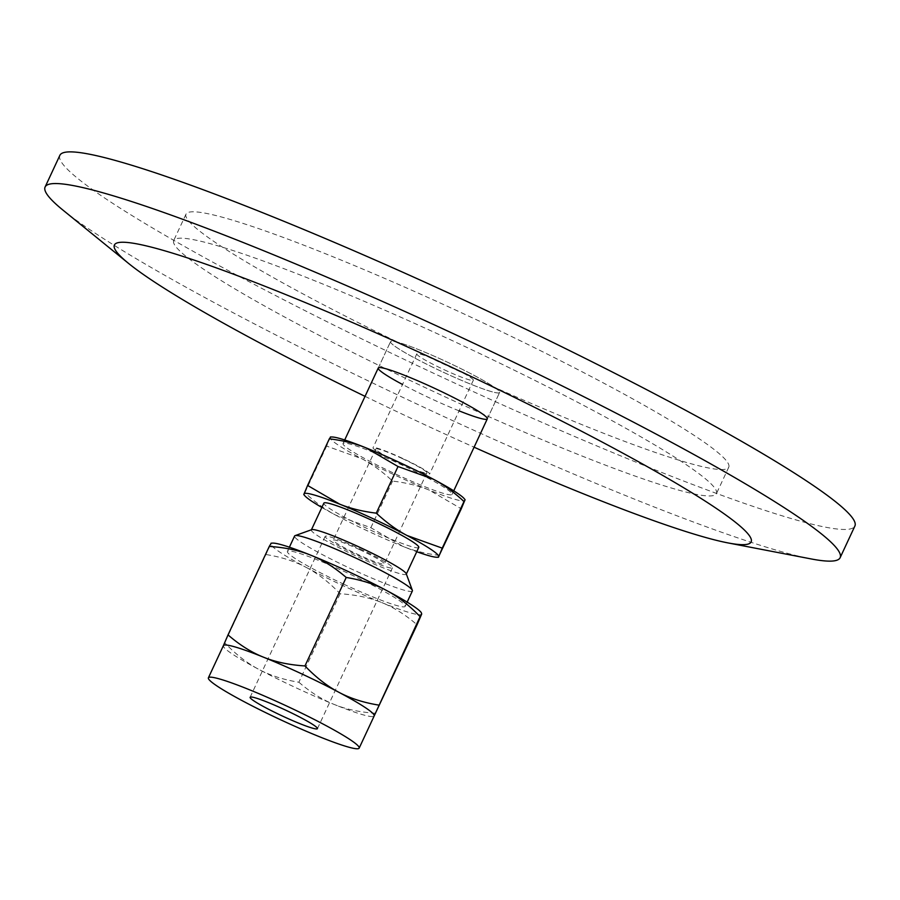 <?xml version="1.0" encoding="UTF-8"?>
<svg xmlns="http://www.w3.org/2000/svg" width="900" height="900" viewBox="0 0 900 900"><rect width="100%" height="100%" fill="white"/><g stroke="black" fill="none" stroke-linecap="round" stroke-linejoin="round"><path stroke-width="0.67" stroke-dasharray="4.5 3.38" d="M416.16 358.785A60.154 5.434 -155 0 0 499.601 392.49A60.154 5.434 -155 0 0 447.368 362.149A60.154 5.434 -155 0 0 390.555 341.64A60.154 5.434 -155 0 0 416.16 358.785M459.079 410.85A60.154 5.434 25 0 1 403.853 385.178A60.154 5.434 25 0 1 402.536 384.48M62.876 210.037A438.604 39.589 -155 0 0 425.88 408.218A438.604 39.589 -155 0 0 811.035 558.911M59.873 155.317A438.604 39.589 -155 0 0 59.771 155.576A438.604 39.589 -155 0 0 442.069 377.213A438.604 39.589 -155 0 0 854.887 526.028M365.051 396.349A351.304 31.714 -155 0 0 474.086 447.199M173.644 240.705A299.419 27.023 -155 0 0 434.621 392.006A299.419 27.023 -155 0 0 716.445 493.605A299.419 27.023 -155 0 0 716.512 493.425A299.419 27.023 -155 0 0 455.524 342.124A299.419 27.023 -155 0 0 173.711 240.525A299.419 27.023 -155 0 0 173.644 240.705M728.82 467.032A299.419 27.023 -155 0 0 467.831 315.731A299.419 27.023 -155 0 0 186.019 214.132A299.419 27.023 -155 0 0 185.94 214.312A299.419 27.023 -155 0 0 446.929 365.614A299.419 27.023 -155 0 0 728.752 467.213A299.419 27.023 -155 0 0 728.82 467.032M271.046 543.217L270.889 543.791A83.183 7.504 25 0 1 272.34 543.116M266.243 554.569C281.565 557.066 294.919 561.364 306.315 567.461A83.183 7.504 25 0 1 270.889 543.791L223.38 645.66M306.315 567.461C317.745 573.457 329.017 582.221 340.132 593.752C355.995 594.788 369.866 597.724 381.724 602.561A83.183 7.504 25 0 1 306.315 567.461M421.245 612.551A83.183 7.504 25 0 1 421.706 614.002A83.183 7.504 25 0 1 381.724 602.561C393.626 607.309 405.405 614.711 417.06 624.78M340.132 593.752L298.868 682.234C283.545 679.748 270.191 675.45 258.795 669.352C247.365 663.345 236.093 654.581 224.977 643.061M223.83 647.145L223.369 645.694A83.183 7.504 -155 0 0 223.83 647.145A83.183 7.504 -155 0 0 258.795 669.352A83.183 7.504 -155 0 0 296.145 687.847A83.183 7.504 -155 0 0 334.204 704.452C322.301 699.716 310.522 692.303 298.868 682.234M375.795 713.273C359.933 712.238 346.061 709.301 334.204 704.452A83.183 7.504 -155 0 0 372.735 716.58A83.183 7.504 -155 0 0 374.175 715.95M344.239 584.415A64.991 5.861 25 0 1 287.404 551.43A64.991 5.861 25 0 1 348.772 573.581A64.991 5.861 25 0 1 405.191 606.364A64.991 5.861 25 0 1 344.239 584.415M412.38 590.94A64.991 5.861 25 0 1 351.428 568.991A64.991 5.861 25 0 1 294.593 536.017M406.238 573.739A52.358 4.725 25 0 1 406.26 574.211A52.358 4.725 25 0 1 357.142 556.526A52.358 4.725 25 0 1 311.344 529.954A52.358 4.725 25 0 1 311.726 529.661M418.759 547.403A52.358 4.725 25 0 1 369.641 529.706A52.358 4.725 25 0 1 323.854 503.145M359.978 548.933A37.136 3.353 25 0 1 392.456 567.776A37.136 3.353 25 0 1 357.379 555.12A37.136 3.353 25 0 1 325.147 536.389A37.136 3.353 25 0 1 359.978 548.933M321.84 507.454A74.272 6.705 -155 0 0 335.599 515.059A74.272 6.705 -155 0 0 402.93 546.401A74.272 6.705 -155 0 0 416.745 551.711M359.696 549.686A28.226 2.542 -155 0 0 333.225 540.158A28.226 2.542 -155 0 0 357.728 554.389A28.226 2.542 -155 0 0 384.379 564.007A28.226 2.542 -155 0 0 359.696 549.686M439.526 555.413C425.723 553.714 413.527 550.71 402.93 546.401L370.845 527.704L335.599 515.059C325.395 509.681 315.157 502.245 304.875 492.728L303.975 493.931M402.21 458.516A28.226 2.542 25 0 1 426.892 472.838A28.226 2.542 25 0 1 400.241 463.219A28.226 2.542 25 0 1 375.739 448.988A28.226 2.542 25 0 1 402.21 458.516M330.412 436.973L326.621 446.085L361.856 458.741C372.071 464.108 382.309 471.555 392.591 481.072C406.395 482.771 418.601 485.775 429.188 490.084L461.284 508.781M304.875 492.728L326.621 446.085M370.845 527.704L392.591 481.072M400.331 463.556A31.196 2.812 -155 0 0 429.581 474.098A31.196 2.812 -155 0 0 402.502 458.359A31.196 2.812 -155 0 0 373.039 447.728A31.196 2.812 -155 0 0 400.331 463.556M464.141 498.566A74.272 6.705 25 0 1 464.895 500.299A74.272 6.705 25 0 1 429.188 490.084A74.272 6.705 25 0 1 361.856 458.741A74.272 6.705 25 0 1 330.233 437.614A74.272 6.705 25 0 1 332.089 436.995M444.094 369.709A31.196 2.812 -155 0 0 473.344 380.25A31.196 2.812 -155 0 0 446.265 364.511A31.196 2.812 -155 0 0 416.801 353.88A31.196 2.812 -155 0 0 444.094 369.709M395.662 474.064A60.154 5.434 -155 0 0 452.081 494.381A60.154 5.434 -155 0 0 399.859 464.04A60.154 5.434 -155 0 0 343.046 443.531A60.154 5.434 -155 0 0 395.662 474.064M443.171 372.173A60.154 5.434 -155 0 0 499.601 392.49A60.154 5.434 -155 0 0 447.368 362.149A60.154 5.434 -155 0 0 390.555 341.64A60.154 5.434 -155 0 0 443.171 372.173M487.294 418.882L499.601 392.49L487.294 418.882M378.248 368.032L390.555 341.64L378.248 368.032M186.019 214.132L173.711 240.525M728.752 467.213L716.445 493.605M372.735 716.58L373.916 716.49M405.191 606.364L407.171 602.111M287.404 551.43L289.384 547.189M317.43 728.663L392.456 567.776M250.121 697.275L325.147 536.389M375.739 448.988L333.225 540.158M426.892 472.838L384.379 564.007M416.801 353.88L373.039 447.728M473.344 380.25L429.581 474.098M344.7 439.976L343.046 443.531M453.746 490.826L452.081 494.381"/><path stroke-width="1.35" d="M402.536 384.48A60.154 5.434 25 0 1 378.248 368.032A60.154 5.434 25 0 1 435.06 388.541A60.154 5.434 25 0 1 487.294 418.882A60.154 5.434 25 0 1 459.079 410.85M474.086 447.199A351.304 31.714 -155 0 0 727.864 542.891L811.035 558.911A438.604 39.589 -155 0 0 840.127 557.707A438.604 39.589 -155 0 0 840.229 557.438A438.604 39.589 -155 0 0 457.931 335.801A438.604 39.589 -155 0 0 45.113 186.986A438.604 39.589 -155 0 0 45 187.245A438.604 39.589 -155 0 0 62.876 210.037L128.621 263.464A351.304 31.714 -155 0 0 365.051 396.349M840.127 557.707L854.887 526.028A438.604 39.589 -155 0 0 855 525.769A438.604 39.589 -155 0 0 472.691 304.132A438.604 39.589 -155 0 0 59.873 155.317L45.113 186.986M727.864 542.891A351.304 31.714 -155 0 0 751.241 541.71A351.304 31.714 -155 0 0 443.891 363.656A351.304 31.714 -155 0 0 114.3 245.205A351.304 31.714 -155 0 0 128.621 263.464M271.046 543.217L272.34 543.116A83.183 7.504 25 0 1 310.871 555.233C299.014 550.395 285.154 547.459 269.28 546.424L270.889 543.791M359.168 748.125A83.183 7.504 25 0 1 281.149 720.023A83.183 7.504 25 0 1 208.395 677.812A83.183 7.504 25 0 1 286.954 706.163A83.183 7.504 25 0 1 359.168 748.125L374.175 715.95A83.183 7.504 -155 0 0 374.186 715.905L417.06 624.78L421.706 614.002L421.245 612.551A83.183 7.504 25 0 0 386.28 590.344C374.895 584.246 361.541 579.949 346.207 577.462C334.553 567.394 322.774 559.98 310.871 555.233A83.183 7.504 25 0 1 386.28 590.344C397.721 596.34 408.994 605.115 420.098 616.635L373.916 716.49M421.706 614.002L420.098 616.635M374.186 715.905A83.183 7.504 -155 0 0 338.771 692.235A83.183 7.504 -155 0 0 263.363 657.135A83.183 7.504 -155 0 0 223.391 645.637A83.183 7.504 -155 0 0 223.369 645.694L228.026 634.905C239.681 644.985 251.46 652.387 263.363 657.135C275.22 661.972 289.08 664.909 304.954 665.944C316.058 677.464 327.33 686.239 338.771 692.235C350.156 698.332 363.51 702.63 378.844 705.116M269.28 546.424L228.026 634.905M346.207 577.462L304.954 665.944M289.384 547.189L294.593 536.017A64.991 5.861 25 0 1 295.054 535.646A64.991 5.861 25 0 1 355.961 558.169A64.991 5.861 25 0 1 412.369 590.355A64.991 5.861 25 0 1 412.38 590.94L407.171 602.111M295.054 535.646L311.726 529.661A52.358 4.725 25 0 1 360.799 547.796A52.358 4.725 25 0 1 406.238 573.739L412.369 590.355M284.951 709.819A37.136 3.353 25 0 1 317.43 728.663A37.136 3.353 25 0 1 282.364 716.006A37.136 3.353 25 0 1 250.121 697.275A37.136 3.353 25 0 1 284.951 709.819M311.434 529.762L323.854 503.145A52.358 4.725 25 0 1 373.298 520.988A52.358 4.725 25 0 1 418.759 547.403L406.35 574.02M416.745 551.711A74.272 6.705 -155 0 0 436.781 557.235A74.272 6.705 -155 0 0 438.637 556.616A74.272 6.705 -155 0 0 407.002 535.489A74.272 6.705 -155 0 0 339.683 504.146A74.272 6.705 -155 0 0 303.975 493.931A74.272 6.705 -155 0 0 304.729 495.664A74.272 6.705 -155 0 0 321.84 507.454M304.729 495.664L303.784 494.561L307.586 485.449L339.683 504.146C350.269 508.455 362.464 511.459 376.279 513.158C386.561 522.675 396.799 530.123 407.002 535.489L442.249 548.145L438.457 557.257L436.781 557.235M438.637 556.616L461.284 508.781L465.075 499.669L464.141 498.566A74.272 6.705 25 0 0 433.26 479.171L398.025 466.526L365.94 447.829C355.343 443.52 343.147 440.516 329.332 438.817L330.233 437.614M376.279 513.158L398.025 466.526M442.249 548.145L463.995 501.502C453.713 491.985 443.475 484.549 433.26 479.171A74.272 6.705 25 0 0 365.94 447.829A74.272 6.705 25 0 0 332.089 436.995L330.412 436.973M307.586 485.449L329.332 438.817M464.895 500.299L463.995 501.502M208.395 677.812L223.391 645.637M378.248 368.032L344.7 439.976M487.294 418.882L453.746 490.826"/></g></svg>
